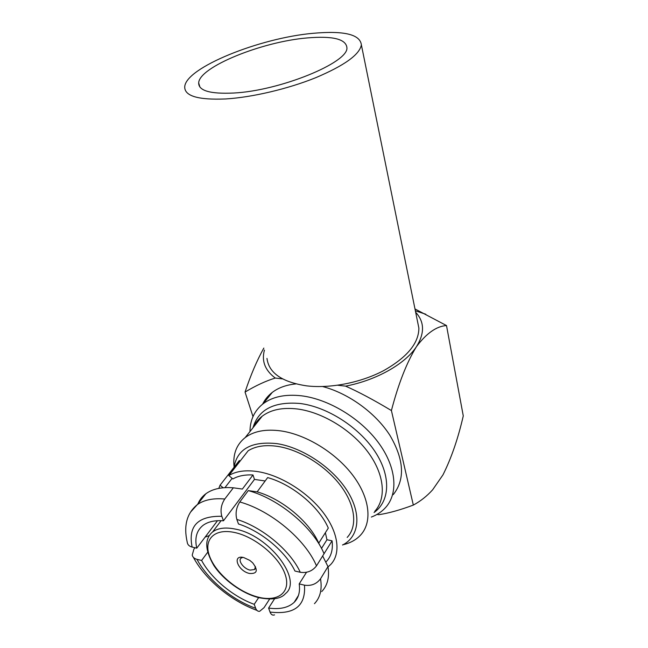 <?xml version="1.0" encoding="UTF-8"?>
<svg xmlns="http://www.w3.org/2000/svg" width="648" height="648" viewBox="0 0 648 648"><rect width="100%" height="100%" fill="white"/><g stroke="black" fill="none" stroke-linecap="round" stroke-linejoin="round"><path stroke-width="0.97" d="M262.618 404.141C264.862 399.573 268.07 395.669 272.233 392.437C278.47 387.674 286.367 384.831 295.942 383.924M249.982 431.552C250.088 419.888 254.47 410.621 263.112 403.761C272.565 396.681 285.322 394.024 301.377 395.798C328.487 399.079 360.256 418.138 378.254 442.422C396.293 466.706 398.601 492.95 385.779 507.335C381.964 511.612 377.16 514.86 371.353 517.064M240.068 461.157L239.331 460.542L220.061 485.206L218.805 488.381M347.19 537.427C357.647 526.419 355.509 505.481 340.654 485.692C325.839 465.912 299.911 449.825 277.83 446.407C265.591 444.609 255.701 446.067 248.168 450.765L228.825 475.567L232.883 478.945C238.197 475.891 244.895 474.571 252.987 474.976L254.478 479.407L223.479 520.798C214.804 520.174 208 521.697 203.067 525.35C196.595 530.542 194.489 538.14 196.765 548.159L217.501 520.7M328.026 566.919L330.658 564.562C341.091 553.765 338.596 532.721 323.198 512.536C307.832 492.359 281.24 475.664 258.795 471.785C246.345 469.735 236.358 470.991 228.825 475.567M342.557 545.025C359.178 536.722 362.021 514.301 347.344 491.006C332.772 467.71 302.519 447.501 276.963 443.637C251.521 440.98 237.192 448.91 233.969 467.402M342.687 544.814C350.123 543.162 356.1 539.905 360.62 535.045C372.462 522.231 370 498.142 352.949 475.47C335.931 452.806 306.172 434.565 280.924 430.912C265.785 428.887 253.87 431.106 245.187 437.578C236.561 444.488 232.843 454.062 234.025 466.309M374.787 511.313C386.629 498.312 384.507 474.377 367.991 452.118C351.516 429.867 322.445 412.241 297.578 409.01C282.658 407.236 270.856 409.641 262.173 416.227C258.301 419.24 255.377 422.909 253.4 427.251M265.154 480.978L254.478 479.407M316.491 565.866C312.441 571.091 307.031 573.229 300.267 572.273L294.962 571.034C285.809 551.723 261.095 531.133 238.472 523.965L236.844 519.429C235.248 513.435 236.228 507.611 239.784 501.973C270.629 510.438 305.435 539.42 316.491 565.866L324.057 553.724C313.251 527.391 278.883 498.782 248.265 490.609L239.784 501.973M321.505 548.419L326.957 539.744L325.377 532.705M274.614 598.728L268.604 608.067C279.871 609.614 288.401 607.694 294.2 602.3C298.623 597.853 300.291 591.721 299.198 583.905L306.512 572.281M374.066 512.519C390.023 501.171 391.271 476.126 375.03 451.583C358.871 427.048 327.151 406.863 300.113 403.493C274.136 401.323 258.431 409.406 253.004 427.745M242.862 557.377L241.088 558.122C237.638 560.609 243.834 568.855 250.063 570.119L254.591 569.527L255.417 566.49M243.713 557.547L249.764 560.358L252.688 562.829C258.341 570.394 257.272 573.942 249.496 573.472C237.824 571.042 231.644 554.453 243.713 557.547M223.147 487.774L220.061 485.206M274.566 614.879C272.557 615.576 271.042 614.628 270.038 612.06L268.604 608.067M194.967 547.746L193.898 549.156L192.213 555.117C192.731 557.215 194.327 558.625 196.992 559.346L201.609 560.455C211.248 578.486 233.029 596.654 254.219 604.325L258.593 597.699M254.219 604.325L255.677 608.294C256.576 610.529 257.904 611.534 259.646 611.315L264.052 607.654L269.592 599.1M320.177 545.989L318.743 543.145L328.309 528.08C319.221 506.752 292.345 484.396 267.648 477.592L257.151 491.856L248.265 490.609M326.957 539.744L332.076 540.821L324.049 553.708M299.198 583.905L304.471 585.168C311.194 586.165 316.548 584.042 320.533 578.794C322.242 589.34 320.217 597.634 314.458 603.677M322.664 555.952L327.977 566.611L320.533 578.794M190.69 511.961L197.243 504.703C203.918 499.908 213.095 498.004 224.767 499.009L233.345 487.798L242.36 489.07L252.987 474.976M224.767 499.009C221.171 504.549 220.19 510.308 221.819 516.294L223.479 520.798M205.092 537.127L209.328 535.532M207.635 552.323L201.609 560.455M196.765 548.159L192.116 547.082C189.135 546.264 187.499 544.62 187.215 542.141C183.489 525.714 186.827 513.232 197.243 504.703L205.894 493.736C202.298 496.409 199.657 499.746 197.98 503.763M326.292 561.605C331.209 556.446 333.145 549.52 332.076 540.821M233.345 487.798C221.738 486.899 212.584 488.884 205.894 493.736M318.743 543.145C309.388 521.689 282.091 498.968 257.151 491.856M295.286 600.542L295.739 600.55M321.756 591.559C327.524 585.452 329.597 577.133 327.977 566.611M322.599 386.532C348.511 393.312 375.532 412.833 389.942 435.375C404.141 459.707 405.243 479.455 393.255 494.618M337.746 385.244L345.595 386.143C358.19 391.667 373.459 399.8 391.408 410.549C398.423 383.721 406.766 362.435 416.445 346.664C426.53 333.234 436.55 326.203 446.504 325.555L463.271 415.911C458.063 438.615 451.3 458.266 442.973 474.863L432.605 489.848C426.838 496.198 420.414 501.277 413.327 505.084C400.059 510.033 388.525 513.24 378.724 514.706L377.039 514.39M446.504 325.555L414.987 308.95M345.595 386.143C376.472 380.238 405.324 363.82 416.445 346.664C424.788 333.283 424.529 321.829 415.668 312.296M263.841 348.073C257.005 360.296 250.744 374.957 245.049 392.072C255.806 385.601 265.882 380.927 275.279 378.051L282.544 378.886M264.441 350.058C261.419 361.033 265.032 370.364 275.279 378.051M252.987 416.599L245.049 392.072M391.408 410.549L413.327 505.084M313.106 33.307C259.694 37.949 185.628 67.667 184.729 86.816C184.469 96.042 198.102 100.084 225.617 98.958C252.031 97.354 287.915 88.946 315.698 77.711C344.477 65.505 359.697 54.545 361.373 44.842C360.077 34.385 343.991 30.537 313.106 33.307M266.976 358.409C268.855 372.997 282.099 382.15 306.707 385.868C330.18 388.654 360.588 382.733 383.422 370.761C407.001 357.477 418.819 343.262 418.875 328.115L417.571 321.659M233.499 93.037C279.766 90.866 348.794 62.516 346.915 47.669C345.959 38.985 332.618 35.745 306.901 37.965C261.897 41.731 199.203 66.971 198.677 82.903C198.547 90.72 210.155 94.098 233.499 93.037M221.09 520.668L212.609 531.951C217.833 528.039 225.366 527.083 235.2 529.068C268.742 534.956 303.151 579.952 285.566 593.544C281.183 598.809 272.322 600.194 258.965 597.699M234.617 532.502C214.018 527.982 203.035 539.905 209.806 556.843C216.294 573.731 238.318 592.11 258.074 597.091C277.903 602.324 291.26 592.361 285.25 574.695C279.539 557.102 255.126 536.763 234.617 532.502M221.819 516.294C197.802 515.849 187.904 526.111 192.116 547.082M300.267 572.273C290.385 550.557 262.254 527.132 236.844 519.429M270.038 612.06C294.435 614.92 305.913 605.961 304.471 585.168M196.992 559.346C207.538 579.506 231.992 599.902 255.677 608.294M272.233 392.437L263.112 403.761M262.173 416.227L245.187 437.578M298.445 595.471L294.2 602.3M212.609 531.951C204.42 538.812 204.833 549.998 213.848 565.501C223.39 580.009 242.117 593.398 258.35 597.545M255.312 568.466L254.591 569.527M232.146 478.337L224.945 487.644M256.932 610.367C231.085 601.061 205.351 579.571 193.363 557.329M415.368 310.805L425.793 314.231M198.677 82.903L199.9 87.051M361.373 44.842L418.875 328.115"/></g></svg>
